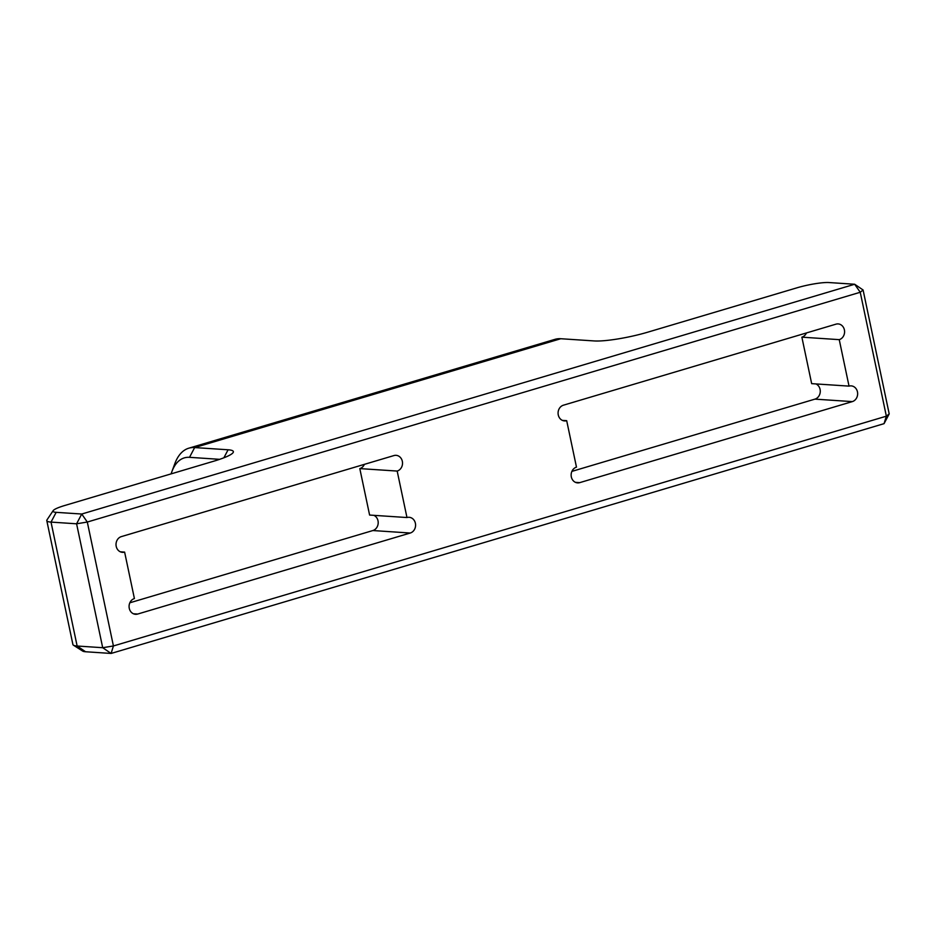 <?xml version="1.0" encoding="UTF-8"?>
<svg xmlns="http://www.w3.org/2000/svg" width="936" height="936" viewBox="0 0 936 936"><rect width="100%" height="100%" fill="white"/><g stroke="black" fill="none" stroke-linecap="round" stroke-linejoin="round"><path stroke-width="1.4" d="M560.781 338.727A72.06 33.766 -106.6 0 0 554.931 339.358L188.803 448.192A72.06 33.766 73.4 0 1 194.653 447.572L228.091 449.783A40.037 6.061 168.1 0 1 233.099 452.615A40.037 6.061 168.1 0 1 213.864 461.167L64.701 505.51A24.02 3.639 -11.9 0 0 53.165 510.646A24.02 3.639 -11.9 0 0 56.172 512.343L81.736 514.028L854.673 284.251L829.097 282.555A24.02 3.639 -11.9 0 0 796.957 287.82L647.794 332.163A40.037 6.061 168.1 0 1 594.22 340.938L560.781 338.727L194.653 447.572L189.505 457.33A64.057 30.022 -106.6 0 0 171.826 471.779A64.057 30.022 -106.6 0 0 171.112 473.873M171.826 471.779L174.763 463.823A72.06 33.766 73.4 0 1 188.803 448.192M46.8 520.638L72.914 644.553A32.023 4.844 -11.9 0 0 73.441 645.208A32.023 4.844 -11.9 0 0 77.138 646.015L102.703 647.712L76.588 523.797L51.024 522.101A32.023 4.844 168.1 0 1 46.8 520.638A32.023 4.844 168.1 0 1 47.011 519.843L53.165 510.646M863.086 289.984L854.673 284.251L860.242 292.266L87.305 522.042L113.42 645.957L886.357 416.181L860.242 292.266L863.086 289.984L889.2 413.899L884.052 423.657L111.115 653.445L85.55 651.748A24.02 3.639 168.1 0 1 82.777 651.14L73.441 645.208M397.18 471.065A8.003 6.973 93.8 0 0 402.503 462.536A8.003 6.973 93.8 0 0 396.08 455.329A8.003 6.973 93.8 0 0 393.916 455.575L121.352 536.609A8.003 6.973 -86.2 0 0 116.041 545.138A8.003 6.973 -86.2 0 0 122.464 552.345A8.003 6.973 -86.2 0 0 124.617 552.1L134.41 598.56A8.003 6.973 93.8 0 0 129.098 607.101A8.003 6.973 93.8 0 0 135.521 614.297A8.003 6.973 93.8 0 0 137.674 614.051L410.237 533.029A8.003 6.973 -86.2 0 0 415.561 524.499A8.003 6.973 -86.2 0 0 409.137 517.292A8.003 6.973 -86.2 0 0 406.973 517.538L397.18 471.065L359.81 468.597A8.003 6.973 93.8 0 0 364.385 464.361M566.689 420.673L576.482 467.146A8.003 6.973 93.8 0 0 571.159 475.675A8.003 6.973 93.8 0 0 577.582 482.882A8.003 6.973 93.8 0 0 579.747 482.637L852.298 401.614A8.003 6.973 -86.2 0 0 857.622 393.073A8.003 6.973 -86.2 0 0 851.198 385.878A8.003 6.973 -86.2 0 0 849.034 386.123L839.241 339.651A8.003 6.973 93.8 0 0 844.564 331.122A8.003 6.973 93.8 0 0 838.141 323.915A8.003 6.973 93.8 0 0 835.988 324.16L563.425 405.194A8.003 6.973 -86.2 0 0 558.102 413.724A8.003 6.973 -86.2 0 0 564.525 420.919A8.003 6.973 -86.2 0 0 566.689 420.673L562.419 420.393M120.346 551.807L124.617 552.1M129.835 602.796L372.867 530.548L410.237 533.029M373.873 515.338A8.003 6.973 -86.2 0 1 378.179 523.271A8.003 6.973 -86.2 0 1 372.867 530.548M359.81 468.597L369.603 515.057L406.973 517.538M806.446 332.947A8.003 6.973 93.8 0 1 801.871 337.171L839.241 339.651M801.871 337.171L811.664 383.643L849.034 386.123M815.935 383.924A8.003 6.973 -86.2 0 1 820.252 391.845A8.003 6.973 -86.2 0 1 814.928 399.134L571.896 471.381M219.656 459.33L189.505 457.33M889.2 413.899L886.357 416.181L884.052 423.657M111.115 653.445L113.42 645.957L102.703 647.712L111.115 653.445M81.736 514.028L76.588 523.797L87.305 522.042L81.736 514.028M56.172 512.343L51.024 522.101L77.138 646.015L85.55 651.748M133.403 613.77L137.674 614.051M814.928 399.134L852.298 401.614M575.476 482.356L579.747 482.637M228.091 449.783L223.868 457.798"/></g></svg>
